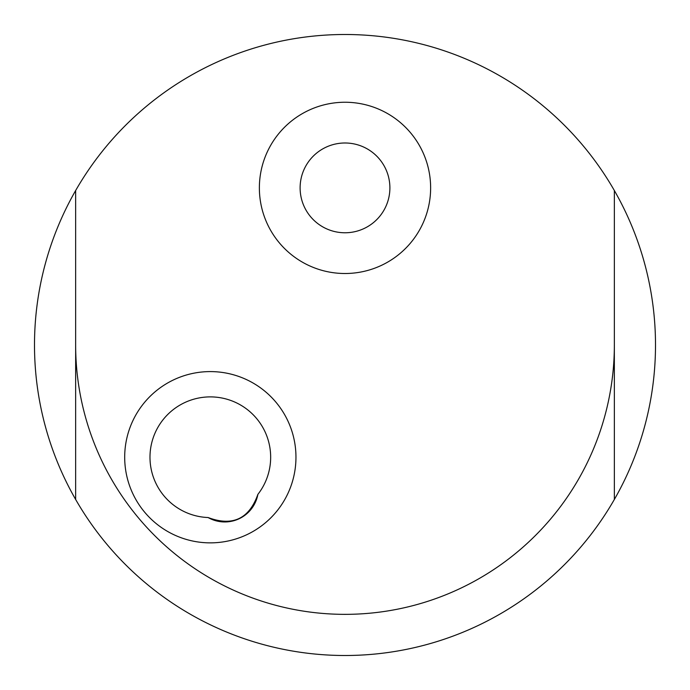 <?xml version="1.0" encoding="UTF-8"?>
<svg xmlns="http://www.w3.org/2000/svg" width="690" height="690" viewBox="0 0 690 690"><rect width="100%" height="100%" fill="white"/><g stroke="black" fill="none" stroke-linecap="round" stroke-linejoin="round"><path stroke-width="1.03" d="M257.887 494.359A33.672 33.672 0 0 1 208.07 517.526A60.34 60.34 0 0 1 151.8 442.54A60.34 60.34 0 0 1 236.808 403.012A60.34 60.34 0 0 1 257.887 494.359C249.124 518.958 232.521 526.686 208.07 517.526M389.893 187.878A44.893 44.893 0 0 1 322.558 226.76A44.893 44.893 0 0 1 322.558 149.006A44.893 44.893 0 0 1 389.893 187.878M259.371 187.878A85.629 85.629 0 0 1 387.815 113.721A85.629 85.629 0 0 1 387.815 262.036A85.629 85.629 0 0 1 259.371 187.878M124.692 457.229A85.629 85.629 0 0 1 253.144 383.071A85.629 85.629 0 0 1 253.144 531.386A85.629 85.629 0 0 1 124.692 457.229M614.35 499.474L614.35 190.526A310.5 310.5 0 0 1 345 655.5A310.5 310.5 0 0 1 75.65 190.526L75.65 499.474M614.35 190.526A310.5 310.5 0 0 0 75.65 190.526M75.65 345A269.35 269.35 0 0 0 345 614.35A269.35 269.35 0 0 0 614.35 345"/></g></svg>
